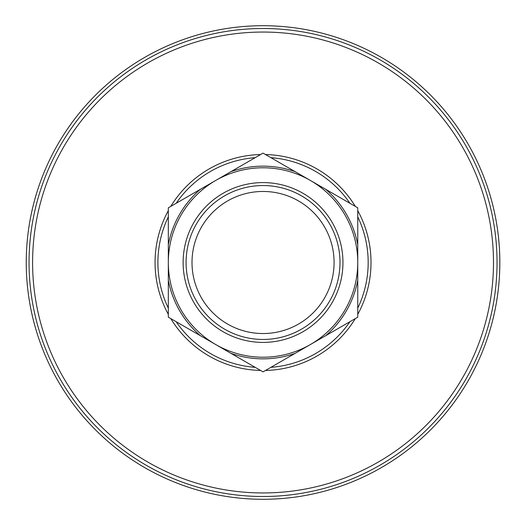 <?xml version="1.0" encoding="UTF-8"?>
<svg xmlns="http://www.w3.org/2000/svg" width="525" height="525" viewBox="0 0 525 525"><rect width="100%" height="100%" fill="white"/><g stroke="black" fill="none" stroke-linecap="round" stroke-linejoin="round"><path stroke-width="0.79" d="M26.25 262.5A236.788 236.788 0 0 1 381.439 57.435A236.788 236.788 0 0 1 381.439 467.565A236.788 236.788 0 0 1 26.25 262.5M186.086 262.5A76.958 76.958 0 0 0 263.038 339.458A76.958 76.958 0 0 0 339.997 262.5A76.958 76.958 0 0 0 263.038 185.542A76.958 76.958 0 0 0 186.086 262.5M192.006 262.5A71.039 71.039 0 0 0 298.561 324.023A71.039 71.039 0 0 0 298.561 200.977A71.039 71.039 0 0 0 192.006 262.5M168.322 262.5A94.717 94.717 0 0 0 263.038 357.217A94.717 94.717 0 0 0 357.755 262.5A94.717 94.717 0 0 0 263.038 167.783A94.717 94.717 0 0 0 168.322 262.5M183.127 262.5A79.918 79.918 0 0 0 302.997 331.708A79.918 79.918 0 0 0 302.997 193.292A79.918 79.918 0 0 0 183.127 262.5M325.677 335.705L357.755 317.185L357.755 280.14A96.344 96.344 0 0 1 325.677 335.705L295.122 353.351A96.344 96.344 0 0 1 230.961 353.351L263.038 371.871L295.122 353.351M168.322 317.185L200.406 335.705A96.344 96.344 0 0 1 168.322 280.14L168.322 317.185M168.322 207.815L168.322 244.86A96.344 96.344 0 0 1 200.406 189.295L168.322 207.815M263.038 153.129L230.961 171.649A96.344 96.344 0 0 1 295.122 171.649L263.038 153.129M357.755 207.815L325.677 189.295A96.344 96.344 0 0 1 357.755 244.86L357.755 207.815M357.755 244.86L357.755 280.14M295.122 171.649L325.677 189.295M200.406 189.295L230.961 171.649M168.322 280.14L168.322 244.86M230.961 353.351L200.406 335.705M357.755 210.65A107.979 107.979 0 0 1 357.755 314.35M355.3 318.603A107.979 107.979 0 0 1 265.499 370.453M260.584 370.453A107.979 107.979 0 0 1 170.782 318.603M168.322 314.35A107.979 107.979 0 0 1 168.322 210.65M357.755 308.129A105.138 105.138 0 0 0 357.755 216.871M349.919 203.287A105.138 105.138 0 0 0 270.88 157.657M255.202 157.657A105.138 105.138 0 0 0 176.164 203.287M168.322 216.871A105.138 105.138 0 0 0 168.322 308.129M176.164 321.713A105.138 105.138 0 0 0 255.202 367.342M270.88 367.342A105.138 105.138 0 0 0 349.919 321.713M170.782 206.397A107.979 107.979 0 0 1 260.584 154.547M265.499 154.547A107.979 107.979 0 0 1 355.3 206.397M497.037 262.5A233.999 233.999 0 0 0 263.038 28.501A233.999 233.999 0 0 0 29.046 262.5A233.999 233.999 0 0 0 263.038 496.499A233.999 233.999 0 0 0 497.037 262.5M493.487 262.5A230.449 230.449 0 0 1 263.038 492.949A230.449 230.449 0 0 1 32.596 262.5A230.449 230.449 0 0 1 263.038 32.051A230.449 230.449 0 0 1 493.487 262.5"/></g></svg>

